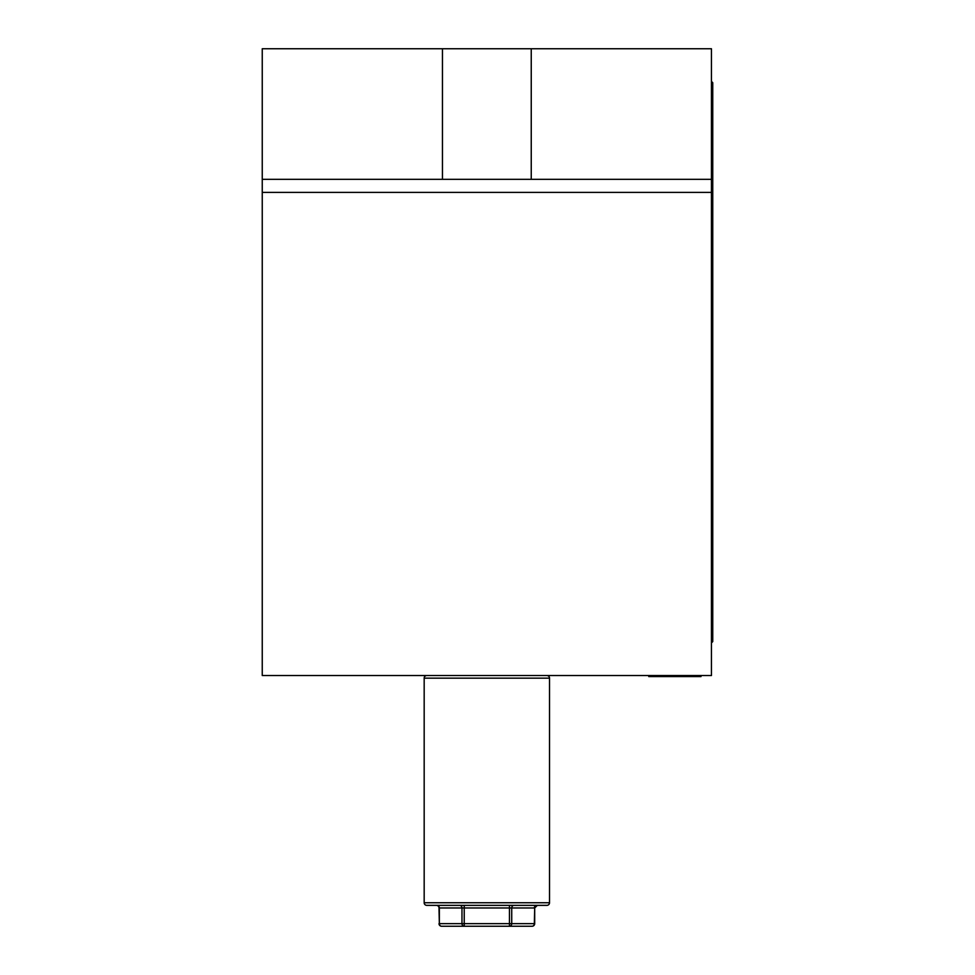 <?xml version="1.0" encoding="UTF-8"?>
<svg xmlns="http://www.w3.org/2000/svg" width="975" height="975" viewBox="0 0 975 975"><rect width="100%" height="100%" fill="white"/><g stroke="black" fill="none" stroke-linecap="round" stroke-linejoin="round"><path stroke-width="1.46" d="M711.445 179.327L711.445 48.75L531.241 48.75L531.241 179.327L711.445 179.327L711.445 192.392L262.251 192.392L262.251 179.327L531.241 179.327M262.251 179.327L262.251 48.75L531.241 48.75M442.455 48.75L442.455 179.327M262.251 192.392L262.251 675.541L711.445 675.541L711.445 192.392M711.445 81.4L712.749 82.704L712.749 641.587L711.445 642.891M546.914 675.541A2.608 2.608 0 0 1 549.522 678.149L424.174 678.149A2.608 2.608 0 0 1 426.782 675.541M424.174 902.74L549.522 902.74A2.608 2.608 0 0 1 546.914 905.361L426.782 905.361A2.608 2.608 0 0 1 424.174 902.74L424.174 678.149M439.006 923.642A2.608 2.608 0 0 0 441.614 926.25A2.608 2.267 -90 0 1 439.347 923.642L439.006 907.969A2.608 2.608 0 0 0 436.386 905.361M534.69 923.642L534.349 923.642A2.608 2.267 90 0 1 532.082 926.25A2.608 2.608 0 0 0 534.69 923.642L534.69 907.969L537.31 905.361M549.522 902.74L549.522 678.149M532.082 926.25L441.614 926.25M536.603 905.361A2.608 2.267 -90 0 0 534.349 907.969L511.729 907.969L511.729 923.642A2.608 2.267 90 0 1 509.462 926.25L509.462 907.969L464.234 907.969L464.234 923.642L534.349 923.642L534.69 907.969M464.234 926.25A2.608 2.267 -90 0 1 461.967 923.642L461.967 907.969L439.347 907.969L439.347 923.642L464.234 923.642L464.234 926.25M701.001 675.541L701.001 676.577L648.765 676.577L648.765 675.541M509.462 905.361L509.462 907.969L511.729 907.969A2.608 2.267 -90 0 1 513.983 905.361M459.712 905.361A2.608 2.267 90 0 1 461.967 907.969L464.234 907.969L464.234 905.361M439.006 907.969L439.347 907.969A2.608 2.267 90 0 0 437.092 905.361M695.772 676.577L695.772 675.541M653.993 675.541L653.993 676.577"/></g></svg>
